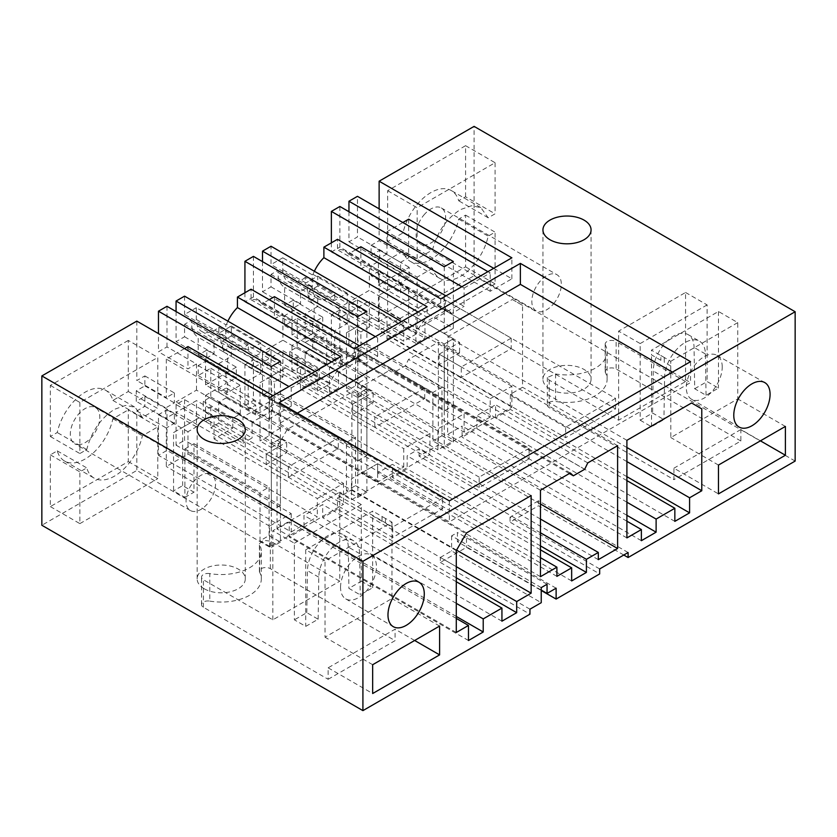<?xml version="1.0" encoding="UTF-8"?>
<svg xmlns="http://www.w3.org/2000/svg" width="837" height="837" viewBox="0 0 837 837"><rect width="100%" height="100%" fill="white"/><g stroke="black" fill="none" stroke-linecap="round" stroke-linejoin="round"><path stroke-width="0.63" stroke-dasharray="4.18 3.14" d="M357.462 299.813L357.462 340.429L348.956 345.336L348.956 304.731L357.462 299.813L386.966 316.846L386.966 339.121L490.2 398.715L490.2 417.056L357.462 340.429M490.2 417.056L464.106 432.122L331.368 355.495L339.885 350.577L444.248 410.841L453.33 405.6L348.956 345.336M444.248 410.841L444.248 344.028L369.379 300.797L369.379 326.995L339.885 309.972L339.885 350.577M339.885 309.972L331.368 314.879L331.368 355.495M331.368 314.879L360.873 331.912L360.873 354.177L464.106 413.781L464.106 432.122M490.2 398.715L511.867 386.213L511.867 407.169L437.897 449.877L437.897 428.91L464.106 413.781M453.33 405.6L453.33 338.786L444.248 344.028L453.33 338.786L378.45 295.555L378.45 321.753L348.956 304.731M378.45 321.753L386.966 316.846M369.379 326.995L360.873 331.912M360.873 354.177L342.145 364.984L342.145 355.16L334.664 359.481L334.664 330.793L347.25 323.521L347.25 313.572L338.629 318.552L309.135 301.519L317.757 296.539L347.25 313.572M314.356 271.261A28.877 16.677 120 0 0 313.007 274.39L312.253 274.829L312.253 286.62A26.073 15.056 120 0 0 317.652 298.547A26.073 15.056 120 0 0 330.688 297.261A26.073 15.056 120 0 0 334.779 294.373L305.275 277.34L305.275 283.314L317.757 276.105L317.757 286.066L347.25 303.088L338.629 308.068L338.629 318.552M347.25 303.088L347.25 293.138L334.779 300.337L305.275 283.314M334.779 294.373L334.779 300.337M355.652 249.771L348.38 253.977A28.877 16.677 120 0 0 345.126 250.964A28.877 16.677 120 0 0 337.499 249.813L337.499 239.298M360.873 246.758L360.873 269.033L369.379 264.115L369.379 290.313L348.956 302.105L348.956 312.588L369.379 300.797M331.368 242.835L331.368 252L360.873 269.033M461.836 286.714L464.106 288.022L464.106 306.363L445.954 295.89M464.106 288.022L490.2 272.956L487.929 271.648M348.956 211.719L348.956 241.851L357.462 236.934L357.462 196.329M493.715 268.311L511.867 278.794L490.2 291.297L490.2 272.956M490.2 291.297L386.966 231.692L386.966 253.967L357.462 236.934M402.848 222.527L386.966 231.692M400.578 272.307L371.073 255.275L371.073 245.325L400.578 262.347L400.578 272.307L409.199 267.327L409.199 277.811L400.578 282.791L400.578 292.741L408.634 288.095L408.634 326.608L386.966 339.121M386.966 253.967L378.45 258.874L378.45 285.082L398.872 273.291L398.872 283.764L378.45 295.555M408.634 219.189L408.634 257.702L400.578 262.347M511.867 386.213L408.634 326.608M408.634 288.095L379.13 271.062L379.13 330.531L474.087 275.718L474.087 126.377M511.867 407.169L379.13 330.531M379.13 271.062L371.073 275.708L400.578 292.741M409.199 277.811L379.705 260.778L371.073 265.758L371.073 275.708M371.073 265.758L400.578 282.791M371.073 255.275L379.705 250.294L379.705 260.778M379.705 250.294L409.199 267.327M371.073 245.325L379.13 240.669L408.634 257.702M379.13 208.831L379.13 240.669M423.794 215.14A20.862 12.042 -60 0 1 441.298 207.932A20.862 12.042 -60 0 1 437.939 236.861A20.862 12.042 -60 0 1 420.436 244.059A20.862 12.042 -60 0 1 423.794 215.14M465.581 196.789L465.581 145.69L387.646 190.69L387.646 241.788L403.047 232.885A40.908 23.624 -60 0 1 451.321 190.564A40.908 23.624 -60 0 1 458.686 200.765L465.581 196.789L495.075 213.812L488.18 217.798L480.815 207.597L471.44 205.776L460.36 209.627C446.424 218.614 437.155 232.048 432.541 249.918L417.14 258.811L417.14 207.722L387.646 190.69M387.646 311.866L465.581 266.867L465.581 215.13L458.686 219.106A40.908 23.624 -60 0 1 410.412 261.426A40.908 23.624 -60 0 1 403.047 251.226L387.646 260.119L387.646 311.866L417.14 328.899L417.14 277.152L387.646 260.119M196.308 319.493L225.812 336.526L225.812 324.735L196.308 307.713L196.308 319.493A26.073 15.056 120 0 0 201.707 331.431A26.073 15.056 120 0 0 214.743 330.144A26.073 15.056 120 0 0 218.834 327.257L218.834 333.22L231.305 326.012L231.305 335.972L222.684 340.952L222.684 351.425L231.305 346.455L231.305 356.405L218.719 363.676L218.719 392.365L226.199 388.044L226.199 397.868L218.719 402.189L218.719 423.156L210.778 427.738L343.515 504.366L269.545 547.074L136.808 470.446L41.85 525.259M218.719 423.156L351.456 499.783L429.956 454.46L297.219 377.822L305.16 373.239L437.897 449.877M795.15 461.072L474.087 275.718M623.785 555.025L538.484 505.768L510.057 522.183L599.679 573.931M529.947 609.19L440.325 557.452L440.325 562.443L466.502 547.335L541.236 590.483M440.325 562.443L529.947 614.191M204.197 588.735A24.064 13.894 180 0 1 197.145 578.911A24.064 13.894 180 0 1 212.002 566.074A24.064 13.894 180 0 1 238.231 569.087A24.064 13.894 180 0 1 245.283 578.911A24.064 13.894 180 0 1 230.426 591.749A24.064 13.894 180 0 1 204.197 588.735M618.627 420.205L618.627 331.128L685.555 292.479L685.555 381.557L618.627 420.205L549.208 380.124L547.325 377.508L555.569 373.951A40.113 23.154 180 0 0 607.118 351.76A40.113 23.154 180 0 0 605.454 345.158L605.454 372.664A40.113 23.154 180 0 1 607.118 379.266A40.113 23.154 180 0 1 555.569 401.467A6.414 3.704 180 0 0 547.325 405.014A6.414 3.704 180 0 0 549.208 407.64L673.931 479.643L673.931 468.186L718.46 493.893M760.435 440.837L740.86 429.538L740.86 441.005L673.931 479.643M740.86 441.005L616.137 368.991A6.414 3.704 180 0 0 609.148 368.186A6.414 3.704 180 0 0 605.182 371.607A6.414 3.704 180 0 0 605.454 372.664M549.982 389.09A24.064 13.894 180 0 1 542.941 379.266A24.064 13.894 180 0 1 557.798 366.428A24.064 13.894 180 0 1 584.017 369.441A24.064 13.894 180 0 1 591.068 379.266A24.064 13.894 180 0 1 576.212 392.103A24.064 13.894 180 0 1 549.982 389.09M414.639 640.472L395.074 629.183L328.135 667.821L328.135 679.288L203.412 607.275A6.414 3.704 180 0 1 201.539 604.659A6.414 3.704 180 0 1 209.784 601.102L209.784 573.596A40.113 23.154 0 0 0 261.322 551.395A40.113 23.154 0 0 0 259.658 544.803L259.386 543.736L263.352 540.325L270.351 541.12L339.77 581.202L339.77 492.125L272.831 530.763L294.383 543.213L294.383 619.84L305.735 626.39L318.154 619.223L306.802 612.674L294.383 619.84M328.135 679.288L395.074 640.64L395.074 629.183M209.784 601.102A40.113 23.154 180 0 0 261.322 578.911A40.113 23.154 180 0 0 259.658 572.309A6.414 3.704 180 0 1 259.397 571.252A6.414 3.704 180 0 1 263.352 567.831A6.414 3.704 180 0 1 270.351 568.637L395.074 640.64M628.106 552.525L538.484 500.777L538.484 505.768M599.679 568.94L510.057 517.193L538.484 500.777M510.057 517.193L510.057 522.183M305.275 277.34A26.073 15.056 -60 0 1 301.194 280.228A26.073 15.056 -60 0 1 288.158 281.525A26.073 15.056 -60 0 1 282.76 269.587L282.76 257.796L271.021 264.576L271.021 246.235M317.757 276.105L347.25 293.138M262.504 261.625L262.504 291.757L271.021 286.85L271.021 274.4L277.936 270.403L277.936 272.37A32.894 18.989 120 0 0 284.632 287.363L284.632 305.191L293.253 300.211L293.253 310.684L284.632 315.664L284.632 325.624L297.219 318.353L297.219 347.041L289.738 351.362L289.738 361.186L297.219 356.865L297.219 377.822M317.757 286.066L309.135 291.035L309.135 301.519M305.16 373.239L305.16 352.283L312.651 347.962L312.651 338.138L305.16 342.459L305.16 313.77L317.757 306.499L317.757 296.539M309.135 291.035L338.629 308.068M317.757 306.499L347.25 323.521M305.16 313.77L334.664 330.793M305.16 342.459L334.664 359.481M312.651 338.138L342.145 355.16M342.145 364.984L312.651 347.962M305.16 352.283L437.897 428.91M674.842 521.367L495.588 417.883L510.34 409.366L510.34 394.3L522.529 387.259L522.529 305.379L512.317 299.489L447.659 336.819L447.659 434.413L462.118 426.064L462.118 437.196L476.87 428.69L476.87 415.581L495.588 404.784L495.588 417.883M626.903 476.661L510.34 409.366M626.903 480.595L495.588 404.784M626.903 502.21L476.87 415.581M626.903 515.31L476.87 428.69M641.372 540.692L462.118 437.196M626.903 521.2L462.118 426.064M626.903 537.909L447.659 434.413M626.903 440.314L447.659 336.819M522.529 305.379L512.317 299.489M348.38 253.977L451.614 313.582L464.106 306.363M444.248 266.741L444.248 333.544L453.33 328.303L378.45 285.082M511.187 338.138L511.187 348.61L461.271 377.435L461.271 366.951L511.187 338.138L398.872 273.291M461.271 366.951L348.956 302.105M444.248 333.544L369.379 290.313M440.733 298.893L440.733 309.418L337.499 249.813M440.733 309.418A28.877 16.677 -60 0 1 448.37 310.569A28.877 16.677 -60 0 1 451.614 313.582M339.885 206.477L339.885 247.093L369.379 264.115M331.368 252L339.885 247.093M453.33 328.303L453.33 261.5M378.45 258.874L348.956 241.851M626.903 461.595L510.34 394.3M626.903 447.513L522.529 387.259M511.187 348.61L398.872 283.764M461.271 377.435L348.956 312.588M511.867 278.794L511.867 257.827M387.646 241.788L417.14 258.811M279.181 402.649L279.181 423.606L297.334 413.133M672.393 372.13L690.546 382.603L449.354 521.859L279.181 423.606M690.546 361.647L690.546 382.603M449.354 500.892L449.354 521.859M218.834 327.257L248.327 344.289L248.327 350.253L260.809 343.044L260.809 353.005L252.188 357.974L252.188 368.458L260.809 363.478L260.809 373.438L248.212 380.709L248.212 409.398L255.703 405.077L255.703 414.901L274.421 404.093L377.654 463.698L361.207 473.187L361.207 386.736L540.461 490.22M225.812 336.526A26.073 15.056 120 0 0 231.211 348.464A26.073 15.056 120 0 0 244.247 347.167A26.073 15.056 120 0 0 248.327 344.289M227.905 321.167A28.877 16.677 120 0 0 226.555 324.306L329.799 383.911L317.307 391.12L184.569 314.482L196.308 307.713M226.555 324.306L225.812 324.735M331.567 361.929L340.669 367.181A28.877 16.677 120 0 0 329.799 383.911M340.669 356.667L340.669 367.181M269.2 299.688L261.929 303.883A28.877 16.677 120 0 0 258.685 300.87A28.877 16.677 120 0 0 251.048 299.719L251.048 289.204M274.421 296.675L274.421 318.939L282.927 314.032L282.927 340.23L262.504 352.021L262.504 362.494L282.927 350.713L282.927 376.912L274.421 381.818L274.421 404.093M128.302 461.595L157.795 478.628L157.795 426.88L128.302 409.858L128.302 461.595L50.356 506.594L50.356 454.857L57.251 450.871A40.908 23.624 120 0 0 64.616 461.072A40.908 23.624 120 0 0 112.89 418.751L128.302 409.858M128.302 391.517L157.795 408.54L157.795 357.451L128.302 340.429L128.302 391.517L112.89 400.41A40.908 23.624 120 0 0 105.535 390.209A40.908 23.624 120 0 0 57.251 432.53L50.356 436.516L50.356 385.418L128.302 340.429M136.808 321.105L136.808 380.573L144.864 375.928L144.864 385.878L136.243 390.858L136.243 401.341L144.864 396.361L144.864 406.322L136.808 410.967L136.808 470.446M78.008 444.667A20.862 12.042 120 0 0 96.883 429.025A20.862 12.042 120 0 0 95.502 407.577A20.862 12.042 120 0 0 92.143 406.615A20.862 12.042 120 0 0 73.269 422.246A20.862 12.042 120 0 0 74.65 443.704A20.862 12.042 120 0 0 78.008 444.667M440.325 557.452L451.614 550.934L541.236 602.682M456.28 550.61L277.026 447.125L277.026 528.994L289.225 521.953L289.225 537.019L303.977 528.503L303.977 515.404L322.695 504.596L322.695 517.695L337.437 509.189L337.437 498.046L351.906 489.697L351.906 392.103L287.237 429.433L277.026 447.125M456.28 632.49L277.026 528.994M466.491 532.928L287.237 429.433M531.15 495.588L351.906 392.103M456.563 550.118L351.906 489.697M456.28 566.659L337.437 498.046M456.28 577.792L337.437 509.189M501.938 621.19L322.695 517.695M456.28 581.725L322.695 504.596M456.28 603.341L303.977 515.404M456.28 616.44L303.977 528.503M468.479 640.514L289.225 537.019M456.28 618.407L289.225 521.953M288.378 477.257L338.294 448.433L338.294 437.95L288.378 466.774L288.378 477.257L176.063 412.411L196.486 400.62L196.486 426.818L187.969 431.735L187.969 453.999L166.301 466.512L166.301 428L174.358 423.344L174.358 413.394L165.736 418.364L136.243 401.341M280.437 361.322L280.437 428.125L205.557 384.894L225.98 373.114L338.294 437.95M288.378 466.774L176.063 401.927L176.063 412.411M280.437 428.125L271.355 433.367L196.486 390.136L176.063 401.927M196.486 390.136L196.486 363.938L166.981 346.905L158.475 351.822L158.475 333.607M166.981 306.3L166.981 346.905M271.355 366.554L271.355 433.367M196.486 363.938L187.969 368.855L158.475 351.822M187.969 346.581L187.969 368.855M184.454 348.61L166.301 359.094L269.545 418.699L291.213 406.186L273.061 395.702M291.213 406.186L291.213 387.845L288.943 386.537M269.545 418.699L269.545 397.732M166.301 359.094L166.301 397.606L136.808 380.573M144.864 375.928L174.358 392.951L166.301 397.606M174.358 392.951L174.358 402.911L165.736 407.891L165.736 418.364M144.864 385.878L174.358 402.911M136.243 390.858L165.736 407.891M144.864 396.361L174.358 413.394M144.864 406.322L174.358 423.344M136.808 410.967L166.301 428M269.545 547.074L269.545 526.117L291.213 513.604L187.969 453.999M269.545 526.117L166.301 466.512M158.475 436.966L158.475 414.702L166.981 409.785L166.981 450.4L158.475 455.307L158.475 436.966M291.213 513.604L291.213 531.945L158.475 455.307M187.969 431.735L158.475 414.702M291.213 531.945L317.307 516.879L184.569 440.252L184.569 399.636L176.063 404.553L176.063 445.158L184.569 440.252M176.063 311.542L176.063 341.674L184.569 336.756L184.569 324.317L191.485 320.32L191.485 322.276A32.894 18.989 120 0 0 198.181 337.269L198.181 355.097L206.802 350.117L206.802 360.601L198.181 365.581L198.181 375.531L210.778 368.259L210.778 396.947L203.286 401.279L203.286 411.103L210.778 406.772L343.515 483.409L317.307 498.538L317.307 516.879M343.515 483.409L343.515 504.366M210.778 406.772L210.778 427.738M184.569 296.152L184.569 314.482M191.485 320.32L220.989 337.342L220.989 339.309A32.894 18.989 -60 0 0 227.674 354.302L198.181 337.269M184.569 324.317L214.063 341.339L214.063 353.789L205.557 358.696L176.063 341.674M220.989 337.342L214.063 341.339M184.569 336.756L214.063 353.789M205.557 358.696L205.557 384.894M315.036 371.471L317.307 372.779L291.213 387.845M317.307 372.779L317.307 391.12M541.236 587.616L451.614 535.868L457.42 532.51L457.42 541.685L466.502 536.444L466.502 547.335M451.614 535.868L451.614 550.934M198.181 355.097L227.674 372.13L227.674 354.302M210.778 396.947L240.271 413.98L232.78 418.301L203.286 401.279M176.063 445.158L280.437 505.422L280.437 438.609L205.557 395.378L205.557 421.576L214.063 416.669L214.063 438.933L232.78 428.125L203.286 411.103M214.063 438.933L317.307 498.538M232.78 428.125L232.78 418.301M210.778 368.259L240.271 385.292L240.271 413.98M198.181 375.531L227.674 392.563L240.271 385.292M198.181 365.581L227.674 382.603L236.306 377.633L206.802 360.601M205.557 421.576L176.063 404.553M214.063 416.669L184.569 399.636M206.802 350.117L236.306 367.15L236.306 377.633M236.306 367.15L227.674 372.13M196.486 426.818L166.981 409.785M227.674 392.563L227.674 382.603M205.557 395.378L225.98 383.587L225.98 373.114M338.294 448.433L225.98 383.587M280.437 505.422L271.355 510.654L166.981 450.4M272.496 399.96L272.496 410.444L442.668 508.697L442.668 498.214L272.496 399.96L242.992 416.993L242.992 443.191L199.091 417.841L173.562 432.583L173.562 490.88L184.904 497.429L184.904 448.956L260.014 492.323L260.014 540.786L269.085 535.544L280.437 542.094L280.437 438.609L271.355 443.851L196.486 400.62M272.496 410.444L252.073 422.235L280.437 438.609L271.355 443.851L271.355 510.654M547.053 584.257L457.42 532.51M541.236 590.075L457.42 541.685M556.124 588.191L466.502 536.444M556.908 576.358L377.654 472.863L392.407 464.347L392.407 477.446L407.159 468.94L407.159 455.83L419.065 448.956L419.065 456.165L438.358 445.033L438.358 342.197L408.498 359.429L405.453 365.769L394.112 372.319L391.057 369.494L361.207 386.736M540.461 549.825L392.407 464.347M377.654 472.863L377.654 463.698L351.456 478.827L351.456 499.783M540.461 557.683L377.654 463.698L377.654 482.039L403.748 466.973L271.021 390.335L271.021 349.73L262.504 354.637L262.504 395.252L271.021 390.335M540.461 576.683L361.207 473.187M570.311 472.989L391.057 369.494M569.39 473.522L394.112 372.319M584.707 469.264L405.453 365.769M587.752 462.913L408.498 359.429M617.601 445.682L438.358 342.197M540.461 503.979L438.358 445.033M598.319 559.65L419.065 456.165M540.461 519.045L419.065 448.956M540.461 532.792L407.159 455.83M218.719 402.189L351.456 478.827M297.219 356.865L429.956 433.503L403.748 448.632L403.748 466.973M429.956 433.503L429.956 454.46M418.008 312.013L427.121 317.275L427.121 306.76M313.007 274.39L416.24 333.994A28.877 16.677 -60 0 1 427.121 317.275M416.24 333.994L403.748 341.214L271.021 264.576M354.292 348.809L354.292 359.324A28.877 16.677 -60 0 1 361.919 360.475A28.877 16.677 -60 0 1 365.162 363.488L377.654 356.28L377.654 337.939L403.748 322.873L403.748 341.214M251.048 299.719L354.292 359.324M312.253 274.829L282.76 257.796M271.021 286.85L300.514 303.873L292.008 308.79L262.504 291.757M271.021 274.4L300.514 291.433L300.514 303.873M277.936 270.403L307.43 287.436L300.514 291.433M307.43 287.436L307.43 289.403A32.894 18.989 -60 0 0 314.126 304.386L284.632 287.363M284.632 305.191L314.126 322.214L314.126 304.386M293.253 300.211L322.747 317.233L314.126 322.214M322.747 317.233L322.747 327.717L293.253 310.684M284.632 315.664L314.126 332.697L322.747 327.717M284.632 325.624L314.126 342.657L314.126 332.697M297.219 318.353L326.723 335.386L326.723 364.074L319.232 368.395L289.738 351.362M314.126 342.657L326.723 335.386M297.219 347.041L326.723 364.074M271.021 349.73L300.514 366.752L300.514 389.027L319.232 378.219L289.738 361.186M319.232 378.219L319.232 368.395M300.514 389.027L403.748 448.632M403.748 322.873L401.478 321.565M377.654 337.939L375.394 336.62M292.008 308.79L292.008 334.988L366.878 378.219L357.807 383.461L282.927 340.23M366.878 311.406L366.878 378.219M255.703 414.901L226.199 397.868M226.199 388.044L255.703 405.077M218.719 392.365L248.212 409.398M218.719 363.676L248.212 380.709M231.305 356.405L260.809 373.438M231.305 346.455L260.809 363.478M252.188 368.458L222.684 351.425M222.684 340.952L252.188 357.974M231.305 335.972L260.809 353.005M231.305 326.012L260.809 343.044M248.327 350.253L218.834 333.22M377.654 482.039L244.927 405.401L244.927 364.796L274.421 381.818M282.927 376.912L253.433 359.879L253.433 400.484L357.807 460.748L357.807 393.934L282.927 350.713M244.927 364.796L253.433 359.879M357.807 460.748L366.878 455.506L366.878 388.703L292.008 345.472L312.421 333.681L424.736 398.527L374.819 427.341L262.504 362.494M355.537 485.638L366.878 492.187L366.878 388.703L357.807 393.934L357.807 497.429L346.455 490.88L355.537 485.638L355.537 437.165L346.455 442.407L346.455 490.88M374.819 427.341L374.819 416.857L262.504 352.021M424.736 398.527L424.736 388.044L312.421 323.197L292.008 334.988M424.736 388.044L374.819 416.857M253.433 256.384L253.433 296.999L282.927 314.032M357.807 316.648L357.807 383.461M244.927 292.741L244.927 301.916L253.433 296.999M244.927 301.916L274.421 318.939M377.654 356.28L359.502 345.796M261.929 303.883L365.162 363.488M244.927 405.401L253.433 400.484M366.878 455.506L262.504 395.252M312.421 333.681L312.421 323.197M300.514 366.752L292.008 371.67L262.504 354.637M292.008 345.472L292.008 371.67M571.661 580.941L392.407 477.446M540.461 545.891L407.159 468.94M553.655 303.674A20.862 12.042 120 0 0 557.013 274.745A20.862 12.042 120 0 0 539.509 281.943A20.862 12.042 120 0 0 536.151 310.872A20.862 12.042 120 0 0 553.655 303.674M465.581 215.13L495.075 232.152L488.18 236.139A40.908 23.624 -60 0 1 460.36 276.43A40.908 23.624 -60 0 1 439.906 278.459A40.908 23.624 -60 0 1 432.541 268.258L403.047 251.226M465.581 266.867L495.075 283.9L495.075 232.152M458.686 219.106L488.18 236.139M495.075 283.9L417.14 328.899M432.541 268.258L417.14 277.152M465.581 145.69L495.075 162.723L417.14 207.722M495.075 162.723L495.075 213.812M488.18 217.798L458.686 200.765M432.541 249.918L403.047 232.885M722.226 366.941A25.372 14.647 120 0 0 716.922 355.306A25.372 14.647 120 0 0 697.388 362.149A25.372 14.647 120 0 0 686.33 387.657A25.372 14.647 120 0 0 691.55 399.259A25.372 14.647 120 0 0 711.115 392.511A25.372 14.647 120 0 0 722.226 366.941M605.454 345.158A6.414 3.704 180 0 1 605.182 344.101A6.414 3.704 180 0 1 609.148 340.68A6.414 3.704 180 0 1 616.137 341.486L616.137 368.991M685.555 381.557L616.137 341.486M740.86 429.538L673.931 468.186M664.285 357.483L660.885 355.526L660.885 360.297L660.811 355.568L651.448 350.159L718.46 311.479L737.742 322.611L737.742 398.914L670.814 437.563L670.74 361.291L664.285 357.483L664.285 362.264L664.212 357.525M670.814 366.031L664.285 362.264M737.742 322.611L670.74 361.291M718.46 465.069L670.814 437.563M785.388 426.431L737.742 398.914M660.885 360.297L651.521 354.898L651.448 350.159M640.179 420.205L651.521 426.755L663.94 419.588L652.598 413.028L640.179 420.205L640.179 343.568L618.627 331.128M694.689 388.734L707.119 381.557L718.46 388.106L706.041 395.284L694.689 388.734L694.061 347.418A28.877 16.677 120 0 0 688.087 334.601A28.877 16.677 120 0 0 666.001 342.166A28.877 16.677 120 0 0 653.226 370.99L652.598 413.028M718.46 311.479L718.46 388.106M685.555 292.479L707.119 304.919L707.119 381.557M707.119 304.919L640.179 343.568M651.521 426.755L651.521 354.898M706.041 395.284L705.413 353.967A28.877 16.677 120 0 0 699.429 341.151A28.877 16.677 120 0 0 677.342 348.715A28.877 16.677 120 0 0 664.578 377.539L663.94 419.588M207.858 473.418A20.862 12.042 -60 0 1 211.217 474.38A20.862 12.042 -60 0 1 212.598 495.839A20.862 12.042 -60 0 1 193.724 511.48A20.862 12.042 -60 0 1 190.365 510.507A20.862 12.042 -60 0 1 188.984 489.059A20.862 12.042 -60 0 1 207.858 473.418M50.356 506.594L79.86 523.627L79.86 471.88L86.755 467.904A40.908 23.624 120 0 0 94.11 478.105A40.908 23.624 120 0 0 114.575 476.075A40.908 23.624 120 0 0 142.384 435.774L157.795 426.88M50.356 454.857L79.86 471.88M57.251 450.871L86.755 467.904M112.89 418.751L142.384 435.774M79.86 523.627L157.795 478.628M50.356 385.418L79.86 402.451L157.795 357.451M79.86 402.451L79.86 453.539L86.755 449.563C91.359 431.683 100.639 418.249 114.575 409.262L125.644 405.422L135.019 407.232L142.384 417.443L157.795 408.54M50.356 436.516L79.86 453.539M86.755 449.563L57.251 432.53M112.89 400.41L142.384 417.443M340.544 587.302A25.372 14.647 -60 0 1 351.592 561.794A25.372 14.647 -60 0 1 371.136 554.941A25.372 14.647 -60 0 1 376.43 566.586A25.372 14.647 -60 0 1 365.33 592.146A25.372 14.647 -60 0 1 345.754 598.894A25.372 14.647 -60 0 1 340.544 587.302M209.784 573.596A6.414 3.704 0 0 0 201.539 577.143A6.414 3.704 0 0 0 203.412 579.769L272.831 619.84L339.77 581.202M272.831 619.84L272.831 530.763M328.135 667.821L372.664 693.528M385.428 518.48L372.737 511.072L305.735 549.763L325.018 560.895L392.03 522.204L385.501 518.438L385.428 523.261L385.501 518.438M382.028 516.523L382.028 521.294L382.101 516.481M392.03 522.204L391.957 527.028L385.428 523.261M391.957 527.028L391.957 598.56L325.018 637.198L325.018 560.895M372.664 664.714L325.018 637.198M439.603 626.066L391.957 598.56M382.028 521.294L372.664 515.885L372.737 511.072M361.322 581.202L372.664 587.752L360.245 594.919L348.903 588.369L361.322 581.202L361.322 504.565L339.77 492.125M305.735 549.763L305.735 626.39M294.383 543.213L361.322 504.565M372.664 587.752L372.664 515.885M318.154 619.223L318.782 577.185A28.877 16.677 -60 0 1 331.546 548.361A28.877 16.677 -60 0 1 353.643 540.796A28.877 16.677 -60 0 1 359.617 553.613L360.245 594.919M306.802 612.674L307.441 570.635A28.877 16.677 -60 0 1 320.205 541.811A28.877 16.677 -60 0 1 342.291 534.247A28.877 16.677 -60 0 1 348.276 547.053L348.903 588.369M415.895 343.369L371.984 318.029L346.455 332.76L346.455 391.057L357.807 397.606L357.807 349.134L432.907 392.501L432.907 440.963L444.248 447.513L444.248 344.028L459.565 352.869L439.143 364.66L565.645 437.688L615.561 408.874L445.389 310.621L424.966 322.412L424.966 338.138L415.895 343.369L415.895 317.171L459.565 342.385L459.565 352.869M424.966 322.412L453.33 338.786L453.33 442.281L444.248 447.513M432.907 440.963L441.988 435.732L441.988 387.259L432.907 392.501M357.807 349.134L366.878 343.902L366.878 392.365L355.537 385.815L346.455 391.057M371.984 318.029L355.537 327.518L355.537 385.815M381.065 312.787L424.966 338.138M441.988 435.732L453.33 442.281M366.878 343.902L441.988 387.259M357.807 397.606L366.878 392.365M346.455 332.76L355.537 327.518M615.561 408.874L615.561 398.391L445.389 300.148L415.895 317.171M445.389 300.148L445.389 310.621M615.561 398.391L565.645 427.215L565.645 437.688M565.645 427.215L439.143 354.177L439.143 364.66M439.143 354.177L459.565 342.385M358.937 350.054L358.937 360.538L529.11 458.781L529.11 448.297L358.937 350.054L329.443 367.087L329.443 393.285L285.543 367.935L260.014 382.676L260.014 440.963L271.355 447.513L271.355 399.05L346.455 442.407M358.937 360.538L338.514 372.319L366.878 388.703L357.807 393.934L373.124 402.785L352.701 414.566L479.193 487.605L529.11 458.781M329.443 367.087L373.124 392.302L373.124 402.785M366.878 492.187L357.807 497.429M271.355 399.05L280.437 393.808L280.437 442.281L269.085 435.732L260.014 440.963M285.543 367.935L269.085 377.435L269.085 435.732M294.614 362.693L338.514 388.044L329.443 393.285M338.514 372.319L338.514 388.044M280.437 393.808L355.537 437.165M271.355 447.513L280.437 442.281M260.014 382.676L269.085 377.435M529.11 448.297L479.193 477.121L479.193 487.605M479.193 477.121L352.701 404.093L352.701 414.566M352.701 404.093L373.124 392.302M260.014 540.786L271.355 547.335L271.355 443.851L286.672 452.691L266.25 464.483L392.752 537.511L442.668 508.697M242.992 416.993L286.672 442.208L286.672 452.691M280.437 542.094L271.355 547.335M269.085 535.544L269.085 487.082L260.014 492.323M184.904 448.956L193.985 443.715L193.985 492.187L182.644 485.638L173.562 490.88M199.091 417.841L182.644 427.341L182.644 485.638M208.162 412.61L252.073 437.95L242.992 443.191M252.073 422.235L252.073 437.95M193.985 443.715L269.085 487.082M184.904 497.429L193.985 492.187M173.562 432.583L182.644 427.341M442.668 498.214L392.752 527.028L392.752 537.511M392.752 527.028L266.25 453.999L266.25 464.483M266.25 453.999L286.672 442.208M312.253 286.62L282.76 269.587M191.485 322.276L220.989 339.309M277.936 272.37L307.43 289.403M555.569 373.951L555.569 401.467M549.208 380.124L549.208 407.64M664.578 377.539L653.226 370.99M705.413 353.967L694.061 347.418M259.658 572.309L259.658 544.803M203.412 607.275L203.412 579.769M270.351 568.637L270.351 541.12M359.617 553.613L348.276 547.053M318.782 577.185L307.441 570.635M317.652 298.547L288.158 281.525M448.37 310.569L345.126 250.964M201.707 331.431L231.211 348.464M361.919 360.475L258.685 300.87M441.298 207.932L557.013 274.745M420.436 244.059L536.151 310.872M439.906 278.459L410.412 261.426M480.815 207.597L451.321 190.564M591.068 229.924L591.068 379.266M607.118 351.76L607.118 379.266M716.922 355.306L764.725 382.561M691.55 399.259L739.05 427.016M542.941 229.924L542.941 379.266M605.182 344.101L605.182 371.607M547.325 377.508L547.325 405.014M688.087 334.601L699.429 341.151M190.365 510.507L74.65 443.704M211.217 474.38L95.502 407.577M64.616 461.072L94.11 478.105M105.535 390.209L135.029 407.242M245.283 578.911L245.283 429.569M261.322 578.911L261.322 551.395M371.136 554.941L418.929 582.196M345.754 598.894L393.264 626.662M197.145 578.911L197.145 429.569M201.539 604.659L201.539 577.143M259.397 571.252L259.397 543.747M353.643 540.796L342.291 534.247"/><path stroke-width="1.26" d="M623.785 555.025L628.106 557.515L795.15 461.072L795.15 311.741L474.087 126.377L379.13 181.2L511.867 257.827L440.733 298.893L337.499 239.298L323.888 247.156L323.888 257.67A28.877 16.677 120 0 0 314.356 271.261M445.954 295.89L360.873 246.758L355.652 249.771M461.836 286.714L331.368 211.395L331.368 242.835M487.929 271.648L357.462 196.329L348.956 201.236L348.956 211.719M331.368 211.395L339.885 206.477L444.248 266.741L453.33 261.5L348.956 201.236M493.715 268.311L408.634 219.189L402.848 222.527M379.13 181.2L379.13 208.831M628.106 557.515L628.106 552.525L599.679 568.94L599.679 573.931L556.124 599.072L556.124 588.191L547.053 593.433L547.053 584.257L541.236 587.616L541.236 602.682L529.947 609.19L529.947 614.191L362.913 710.623L41.85 525.259L41.85 375.928L136.808 321.105L269.545 397.732L340.669 356.667L237.436 297.062L251.048 289.204L354.292 348.809L427.121 306.76L323.888 247.156M541.236 590.483L556.124 599.072M375.394 336.62L244.927 261.301L253.433 256.384L357.807 316.648L366.878 311.406L262.504 251.152L262.504 261.625M262.504 251.152L271.021 246.235L401.478 321.565M689.583 512.851L689.583 497.785L701.783 490.744L701.783 408.874L691.571 402.974L626.903 440.314L626.903 537.909L641.372 529.559L641.372 540.692L656.114 532.175L656.114 519.076L674.842 508.268L674.842 521.367L689.583 512.851L626.903 476.661M674.842 508.268L626.903 480.595M656.114 519.076L626.903 502.21M656.114 532.175L626.903 515.31M641.372 529.559L626.903 521.2M701.783 408.874L691.571 402.974M689.583 497.785L626.903 461.595M701.783 490.744L626.903 447.513M795.15 311.741L362.913 561.282L41.85 375.928M362.913 710.623L362.913 561.282M387.981 614.933A25.675 14.825 120 0 0 393.264 626.662A25.675 14.825 120 0 0 413.059 619.83A25.675 14.825 120 0 0 424.286 593.977A25.675 14.825 120 0 0 418.929 582.196A25.675 14.825 120 0 0 399.165 589.122A25.675 14.825 120 0 0 387.981 614.933M598.319 552.451L586.402 559.325L586.402 572.424L571.661 580.941L571.661 567.842L556.908 576.358L556.908 567.183L540.461 576.683L540.461 490.22L570.311 472.989L573.355 475.814L584.707 469.264L587.752 462.913L617.601 445.682L617.601 548.517L598.319 559.65L598.319 552.451L540.461 519.045M501.938 608.091L501.938 621.19L516.691 612.674L516.691 601.541L531.15 593.182L531.15 495.588L466.491 532.928L456.28 550.61L456.28 632.49L468.479 625.448L468.479 640.514L483.221 631.998L483.221 618.899L501.938 608.091L456.28 581.725M770.082 394.332A25.675 14.825 120 0 0 764.725 382.561A25.675 14.825 120 0 0 744.951 389.487A25.675 14.825 120 0 0 733.777 415.288A25.675 14.825 120 0 0 739.05 427.016A25.675 14.825 120 0 0 758.845 420.195A25.675 14.825 120 0 0 770.082 394.332M785.388 426.431L718.46 465.069L718.46 493.893L785.388 455.244L785.388 426.431M439.603 654.89L439.603 626.066L372.664 664.714L372.664 693.528L439.603 654.89L414.639 640.472M520.373 263.393L690.546 361.647L449.354 500.892L279.181 402.649L520.373 263.393L520.373 284.36L672.393 372.13M297.334 413.133L520.373 284.36M204.197 439.394A24.064 13.894 0 0 0 230.426 442.407A24.064 13.894 0 0 0 245.283 429.569A24.064 13.894 0 0 0 238.231 419.745A24.064 13.894 0 0 0 212.002 416.732A24.064 13.894 0 0 0 197.145 429.569A24.064 13.894 0 0 0 204.197 439.394M584.017 220.1A24.064 13.894 0 0 0 557.798 217.086A24.064 13.894 0 0 0 542.941 229.924A24.064 13.894 0 0 0 549.982 239.748A24.064 13.894 0 0 0 576.212 242.761A24.064 13.894 0 0 0 591.068 229.924A24.064 13.894 0 0 0 584.017 220.1M227.905 321.167A28.877 16.677 120 0 1 237.436 307.587L331.567 361.929M237.436 307.587L237.436 297.062M359.502 345.796L274.421 296.675L269.2 299.688M531.15 593.182L456.563 550.118M516.691 601.541L456.28 566.659M516.691 612.674L456.28 577.792M483.221 618.899L456.28 603.341M483.221 631.998L456.28 616.44M468.479 625.448L456.28 618.407M176.063 311.542L176.063 301.058L280.437 361.322L271.355 366.554L166.981 306.3L158.475 311.207L288.943 386.537M273.061 395.702L187.969 346.581L184.454 348.61M158.475 333.607L158.475 311.207M176.063 301.058L184.569 296.152L315.036 371.471M547.053 593.433L541.236 590.075M571.661 567.842L540.461 549.825M556.908 567.183L540.461 557.683M573.355 475.814L569.39 473.522M617.601 548.517L540.461 503.979M586.402 559.325L540.461 532.792M323.888 257.67L418.008 312.013M244.927 261.301L244.927 292.741M586.402 572.424L540.461 545.891M760.435 440.837L785.388 455.244"/></g></svg>
